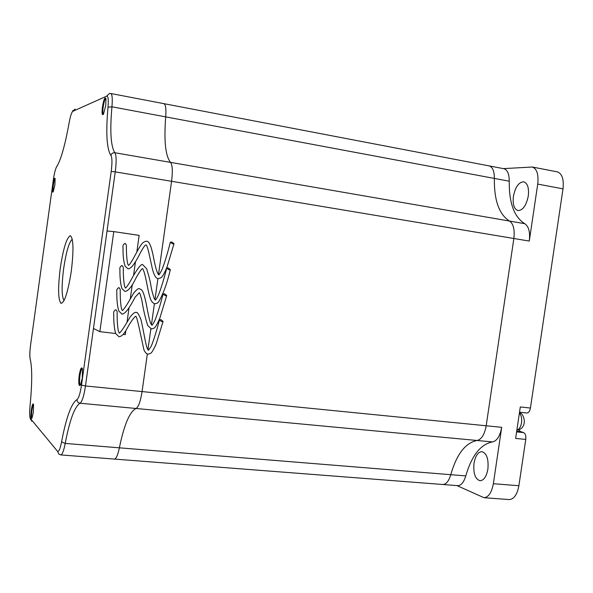 <?xml version="1.0" encoding="UTF-8"?>
<svg xmlns="http://www.w3.org/2000/svg" width="593" height="593" viewBox="0 0 593 593"><rect width="100%" height="100%" fill="white"/><g stroke="black" fill="none" stroke-linecap="round" stroke-linejoin="round"><path stroke-width="0.89" d="M474 463.326C473.155 473.37 475.186 479.174 480.085 480.753C483.895 480.382 486.505 476.483 487.898 469.063C488.721 458.989 486.712 453.178 481.872 451.636C478.002 451.992 475.378 455.891 474 463.326M513.412 196.327C512.567 204.348 514.072 209.099 517.941 210.567C522.833 210.411 526.288 205.571 528.281 196.061C529.119 188.04 527.629 183.296 523.812 181.829C518.845 181.992 515.376 186.825 513.412 196.327M520.061 413.173L521.069 412.372M519.416 412.906C522.077 413.232 523.745 416.041 524.405 421.326L523.945 424.225C522.796 427.842 520.439 429.784 516.866 430.073M457.774 485.66L442.867 484.503C446.225 484.34 448.849 481.071 450.754 474.689L465.779 475.905C463.859 482.25 461.198 485.504 457.774 485.66L457.514 485.637M456.929 485.593L483.977 497.697C488.565 497.245 491.686 492.575 493.354 483.71L501.7 427.316C500.092 436.011 497.023 440.888 492.494 441.933L477.091 440.488C465.438 442.801 456.662 454.201 450.754 474.689C456.662 454.201 465.438 442.801 477.091 440.488C481.546 439.428 484.577 434.521 486.186 425.774L513.857 238.497C514.857 229.558 513.405 223.739 509.483 221.048L524.775 223.694C528.771 226.393 530.275 232.182 529.282 241.077L537.725 184.097C538.726 174.498 536.939 168.805 532.344 167.018L503.405 168.62M503.813 168.701L503.991 168.731C507.482 169.865 509.231 174.031 509.239 181.213L494.354 178.426C494.051 200.249 499.091 214.451 509.483 221.048C499.091 214.451 494.051 200.249 494.354 178.426C494.362 171.207 492.657 167.033 489.232 165.914L163.927 103.664C165.677 104.524 166.27 108.927 165.706 116.88L111.944 106.814C109.801 131.253 110.78 146.56 114.872 152.742L170.562 162.386C165.469 156.122 163.846 140.956 165.706 116.88C166.27 108.927 165.677 104.524 163.927 103.664L110.787 93.501C112.225 94.302 112.611 98.742 111.944 106.814L108.008 107.207C108.615 99.654 108.171 95.962 106.688 96.14L109.364 93.516L110.721 93.486M509.239 181.213C509.002 202.932 514.183 217.09 524.775 223.694M492.494 441.933C480.634 444.209 471.731 455.528 465.779 475.905M557.175 171.837L557.398 171.881C562.127 173.675 563.995 179.338 563.009 188.856L530.431 408.043L520.298 406.954L515.628 438.435L525.769 439.406L518.882 485.726C517.215 494.518 514.027 499.128 509.313 499.573L508.987 499.551M530.431 408.043C529.808 411.223 528.63 412.869 526.888 412.987L519.52 412.209M525.769 439.406C526.102 435.825 525.391 433.557 523.619 432.594L520.632 431.593L518.571 429.866M60.738 454.92L58.952 454.216L57.439 451.184C58.751 452.177 60.13 449.064 61.568 441.867L65.208 443.431C63.777 450.732 62.317 454.564 60.827 454.927L442.867 484.503C446.225 484.34 448.849 481.071 450.754 474.689L119.371 447.819C117.859 454.994 116.213 458.745 114.434 459.078C116.213 458.745 117.859 454.994 119.371 447.819C124.093 424.818 129.652 411.705 136.049 408.481L477.091 440.488C481.546 439.428 484.577 434.521 486.186 425.774L513.857 238.497C514.857 229.558 513.405 223.739 509.483 221.048L170.562 162.386C172.474 164.973 172.808 171.273 171.577 181.295L158.479 274.633L171.577 181.295L115.25 171.881L85.474 385.961L142.068 391.58C140.519 401.417 138.51 407.05 136.049 408.481L80.048 403.225C74.644 406.605 69.7 420.014 65.208 443.431L119.371 447.819C124.093 424.818 129.652 411.705 136.049 408.481C138.51 407.05 140.519 401.417 142.068 391.58L501.7 427.316M157.923 278.599L154.958 299.717L157.923 278.599M154.388 303.757L151.445 324.742L154.388 303.757M150.859 328.893L147.939 349.729L150.859 328.893M147.338 354.006L142.068 391.58L147.338 354.006M529.282 241.077L171.577 181.295C172.808 171.273 172.474 164.973 170.562 162.386C165.469 156.122 163.846 140.956 165.706 116.88L494.354 178.426C494.362 171.207 492.657 167.033 489.232 165.914L503.991 168.731M159.302 320.435C156.181 333.007 151.83 345.489 150.837 346.883L148.524 350.233C146.123 349.574 143.854 331.279 140.912 319.553C138.725 314.008 137.094 311.666 136.034 312.533C135.174 311.799 133.217 313.26 130.171 316.914C124.641 326.565 121.031 331.984 119.356 333.184L118.511 331.62C117.503 327.203 117.051 320.472 117.14 311.429L115.872 309.687C114.078 310.517 113.367 312 113.745 314.134C113.626 322.214 114.279 328.685 115.694 333.525L118.941 336.728C121.35 336.683 123.959 334.133 126.769 329.085C130 322.948 132.928 318.671 135.552 316.254C135.953 317.744 135.589 312.474 138.718 325.742L143.906 349.714C145.07 352.442 146.471 353.932 148.102 354.169L150.578 353.361C150.718 353.072 151.838 353.628 156.189 343.91L163.082 321.391L160.948 319.62L159.45 319.857L161.585 321.621L163.082 321.391M162.942 294.543C159.799 307.248 155.403 319.998 154.365 321.51C152.779 324.497 151.964 325.69 151.912 325.083C150.689 323.771 149.725 322.881 146.397 304.557C142.765 286.589 140.697 289.999 139.518 288.798C138.473 288.065 136.427 289.658 133.381 293.565C127.955 303.349 124.293 309.012 122.388 310.562L121.609 309.161C120.609 304.921 120.142 298.309 120.223 289.34L118.956 287.598C117.155 288.42 116.45 289.91 116.828 292.06C116.725 299.954 117.377 306.262 118.785 310.984L121.958 314.105C124.819 314.268 129.2 308.627 135.093 297.189L139.333 292.72C139.97 294.135 139.726 291.934 141.912 300.547C143.321 309.479 145.263 317.818 147.731 325.55L151.474 329.019L154.061 328.166C154.21 327.87 155.336 328.411 159.739 318.471L166.722 295.507L164.58 293.787L163.082 293.995L165.225 295.714L166.722 295.507M166.581 268.629C163.416 281.46 158.983 294.476 157.901 296.107C156.256 299.257 155.388 300.532 155.307 299.917L154.439 298.946C152.772 294.358 151.623 290.103 151 286.182C150.503 282.379 149.051 276.56 146.649 268.718L143.002 265.027C142.046 262.936 138.695 266.746 132.951 276.449C126.339 288.984 124.975 288.272 125.419 287.939L124.686 286.575C123.7 282.446 123.24 275.997 123.3 267.228L122.039 265.494C120.238 266.309 119.527 267.799 119.919 269.963C119.823 277.806 120.505 284.017 121.958 288.613L124.975 291.474C128.266 290.985 131.913 286.538 135.93 278.117C141.097 268.718 142.75 268.184 142.476 268.748C142.016 268.118 143.958 267.954 146.945 284.269C149.925 299.361 150.926 302.163 154.84 303.838L157.278 303.142L158.62 301.919C163.119 294.276 167.033 283.498 170.369 269.6L168.212 267.925L166.715 268.103L168.872 269.778L170.369 269.6M170.228 242.678C167.041 255.642 162.578 268.903 161.407 270.749C159.687 274.062 158.783 275.389 158.694 274.729C157.167 273.492 155.344 267.198 153.224 255.85C151.193 245.806 148.947 240.928 146.486 241.225C142.268 241.855 141.045 244.316 134.804 255.813C129.148 266.465 128.162 265.427 128.459 265.293L127.762 263.974C126.798 259.964 126.339 253.671 126.383 245.094L125.13 243.367C123.322 244.175 122.61 245.672 123.01 247.844C122.921 255.62 123.626 261.743 125.13 266.205L127.999 268.829C130.986 269.037 135.367 263.188 141.141 251.291C143.906 246.651 145.5 244.538 145.937 244.946C147.405 244.553 149.636 256.561 152.483 269.311C154.143 275.463 156.048 278.577 158.212 278.651L160.866 277.843C161.252 277.42 162.534 277.635 166.929 267.31L174.016 243.664L171.851 242.033L170.354 242.189L172.519 243.812L174.016 243.664M82.301 377.949L80.596 384.827C78.825 386.933 78.35 383.856 79.158 375.591C80.329 368.757 81.426 366.481 82.457 368.772L82.301 377.949M82.36 368.438C81.441 368.809 80.641 371.24 79.944 375.747C79.299 381.225 79.447 384.383 80.381 385.228M33.334 412.431L31.955 418.228C30.821 419.355 30.606 416.649 31.31 410.097C32.133 404.96 32.874 403.032 33.542 404.315L33.334 412.431M33.564 404.411C32.978 404.952 32.437 406.894 31.94 410.237C31.414 414.566 31.422 417.22 31.97 418.198M54.882 185.038L53.207 191.88C52.266 192.836 52.095 190.642 52.71 185.298C53.644 179.605 54.445 177.374 55.127 178.582L54.882 185.038M55.149 178.701C54.497 179.405 53.889 181.628 53.318 185.372C52.881 188.856 52.866 190.983 53.266 191.761M105.724 105.569L103.486 114.145C102.078 115.768 101.729 113.359 102.441 106.925C103.782 99.276 104.961 96.526 105.969 98.668L105.724 105.569M105.917 98.401C104.902 99.031 103.997 101.892 103.189 106.992C102.663 111.21 102.73 113.648 103.39 114.308M136.835 252.01L139.155 235.377L113.782 231.611L99.846 331.672L93.472 328.44M113.782 231.611L107.029 231.003M99.846 331.672L115.687 333.518M123.085 334.378L125.279 334.637L125.849 330.568M127.065 321.866L129.059 307.597M130.319 298.605L132.276 284.603M133.573 275.322L135.493 261.595M516.874 430.029C519.186 429.443 520.743 427.012 521.536 422.727C522.025 418.347 521.306 415.182 519.372 413.225M493.354 483.71L518.882 485.726M563.009 188.856L537.725 184.097M516.592 431.904L523.619 432.594M516.696 431.207L520.632 431.593M72.287 239.201C69.04 242.137 66.171 251.906 63.659 268.518C61.494 285.93 61.62 296.626 64.051 300.592M60.301 267.992C63.347 248.237 66.69 237.474 70.337 235.71C73.473 238.29 73.799 250.12 71.293 271.209C67.987 292.045 64.548 302.756 60.975 303.357C58.092 299.695 57.862 287.909 60.301 267.992M114.872 152.742C116.406 155.307 116.532 161.689 115.25 171.881L111.21 171.414C112.27 162.934 112.181 157.619 110.928 155.462C111.499 153.498 112.811 152.594 114.872 152.742M85.474 385.961C83.939 395.976 82.13 401.728 80.048 403.225C78.031 402.832 77.016 401.609 77.008 399.563C78.721 398.296 80.218 393.493 81.493 385.161L85.474 385.961M31.718 421.163L30.399 418.532L57.439 451.184M30.043 406.079L30.05 406.005C29.428 412.78 29.539 416.953 30.399 418.532M30.591 360.737L30.169 358.973C32.259 367.423 32.222 383.1 30.05 406.005M30.147 359.128C29.628 355.526 29.783 350.848 30.591 345.082L30.562 345.156C29.724 351.701 29.591 356.304 30.169 358.973M53.348 179.82L30.562 345.156M57.714 165.002L56.669 166.729C55.423 168.879 54.319 173.23 53.355 179.79M106.688 96.14L72.806 111.321L75.133 109.045M69.151 122.714L69.129 122.825C65.015 145.426 60.857 160.058 56.669 166.729M72.806 111.321C71.59 112.307 70.359 116.139 69.129 122.825M61.568 441.867C66.26 417.302 71.405 403.196 77.008 399.563M110.928 155.462C106.718 148.917 105.739 132.832 108.008 107.207M81.493 385.161L111.21 171.414M557.398 171.881L532.344 167.018M509.313 499.573L483.977 497.697M30.399 419.251L29.872 416.872M56.172 167.656L56.706 166.5M73.109 110.387L71.76 112.811"/></g></svg>
